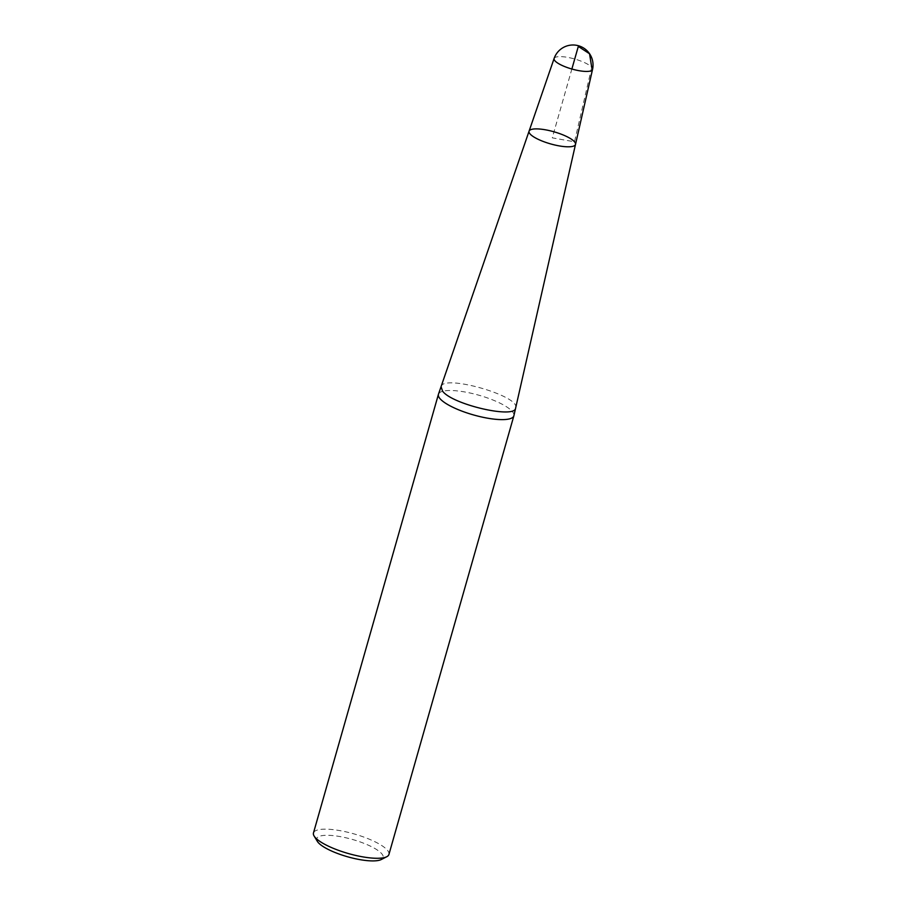 <?xml version="1.0" encoding="UTF-8"?>
<svg xmlns="http://www.w3.org/2000/svg" width="906" height="906" viewBox="0 0 906 906"><rect width="100%" height="100%" fill="white"/><g stroke="black" fill="none" stroke-linecap="round" stroke-linejoin="round"><path stroke-width="0.68" stroke-dasharray="4.53 3.4" d="M438.47 394.178A39.23 10.215 -164.1 0 1 478.946 395.243A39.23 10.215 -164.1 0 1 513.906 415.673M317.315 841.323A34.519 8.992 -164.1 0 1 341.732 836.895A34.519 8.992 -164.1 0 1 381.754 853.746A34.519 8.992 -164.1 0 1 381.256 859.534M388.923 854.471A39.23 10.215 15.9 0 0 387.338 850.145A39.23 10.215 15.9 0 0 346.941 832.07A39.23 10.215 15.9 0 0 313.465 832.976M575.514 144.371A24.145 6.285 15.9 0 0 545.401 129.796A24.145 6.285 15.9 0 0 529.081 131.144M591.709 67.293L574.517 141.8L552.275 137.848L571.867 69.026M441.086 386.715C442.887 373.861 520.871 396.069 515.627 407.949M554.11 58.482A19.977 5.21 -164.1 0 1 567.62 57.372A19.977 5.21 -164.1 0 1 592.535 69.422"/><path stroke-width="1.36" d="M530.021 133.895A24.145 6.285 -164.1 0 1 529.081 131.144A24.145 6.285 -164.1 0 1 549.817 130.713A24.145 6.285 -164.1 0 1 574.517 141.8A24.145 6.285 -164.1 0 1 575.514 144.371A24.145 6.285 -164.1 0 1 555.05 145.051A24.145 6.285 -164.1 0 1 530.021 133.895A24.145 6.285 15.9 0 0 555.05 145.051A24.145 6.285 15.9 0 0 575.514 144.371L513.906 415.673A39.23 10.215 -164.1 0 1 513.872 415.809A39.23 10.215 -164.1 0 1 480.406 416.715A39.23 10.215 -164.1 0 1 439.999 398.651A39.23 10.215 -164.1 0 1 438.425 394.325A39.23 10.215 -164.1 0 1 438.47 394.178L529.081 131.144A24.145 6.285 15.9 0 0 530.021 133.895M386.771 856.725L381.256 859.534A34.519 8.992 -164.1 0 1 347.485 856.748A34.519 8.992 -164.1 0 1 317.315 841.323L314.11 836.023A39.23 10.215 15.9 0 0 315.05 837.303A39.23 10.215 15.9 0 0 350.294 854.075A39.23 10.215 15.9 0 0 386.771 856.725A39.23 10.215 15.9 0 0 388.923 854.471L513.872 415.809M438.425 394.325L313.465 832.976A39.23 10.215 15.9 0 0 314.11 836.023M571.867 69.026L578.311 46.421L589.546 53.771L591.709 67.293M515.627 407.949C515.559 419.206 452.23 404.608 442.558 391.12L441.086 386.715M575.514 144.371L592.535 69.422A19.977 5.21 -164.1 0 1 571.867 69.026A19.977 5.21 -164.1 0 1 554.11 58.482L529.081 131.144M592.535 69.422A20 20 0 0 0 576.522 45.3A20 20 0 0 0 554.11 58.482"/></g></svg>
